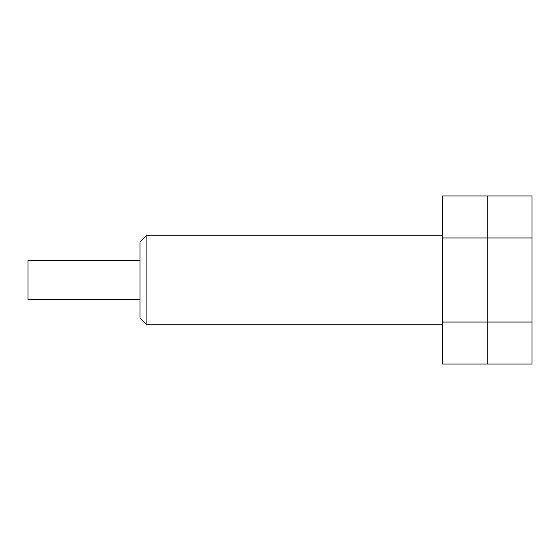 <?xml version="1.0" encoding="UTF-8"?>
<svg xmlns="http://www.w3.org/2000/svg" width="560" height="560" viewBox="0 0 560 560"><rect width="100%" height="100%" fill="white"/><g stroke="black" fill="none" stroke-linecap="round" stroke-linejoin="round"><path stroke-width="0.84" d="M442.4 324.8L146.874 324.8L146.874 235.2L442.4 235.2M146.874 324.8L140 317.926L140 242.074L146.874 235.2M140 299.6L28 299.6L28 260.4L140 260.4M532 322.028L532 237.972L487.2 237.972L487.2 322.028L532 322.028L532 364.063L487.2 364.063L487.2 195.937L442.4 195.937L442.4 364.063L487.2 364.063L487.2 322.028L442.4 322.028M532 237.972L532 195.937L487.2 195.937L487.2 237.972L442.4 237.972"/></g></svg>
